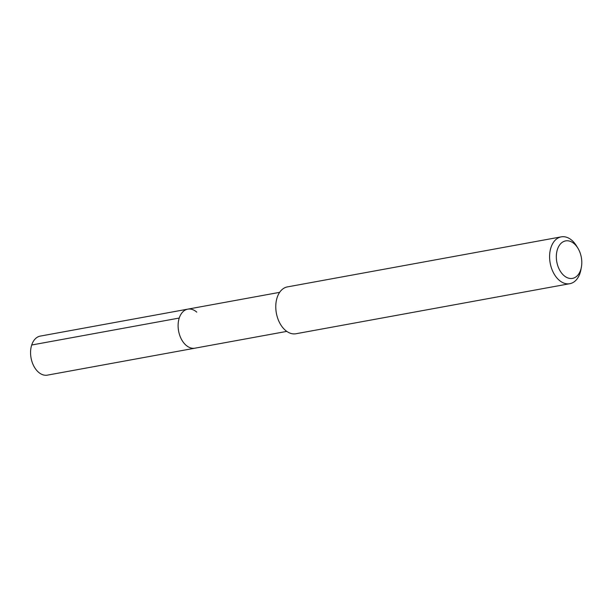 <?xml version="1.0" encoding="UTF-8"?>
<svg xmlns="http://www.w3.org/2000/svg" width="612" height="612" viewBox="0 0 612 612"><rect width="100%" height="100%" fill="white"/><g stroke="black" fill="none" stroke-linecap="round" stroke-linejoin="round"><path stroke-width="0.92" d="M279.646 292.352L40.27 336.103A19.844 12.99 79.6 0 0 30.6 351.227A19.844 12.99 79.6 0 0 38.457 372.173A19.844 12.99 79.6 0 0 47.399 375.141L194.937 348.182A19.844 12.99 -100.4 0 1 185.994 345.206A19.844 12.99 -100.4 0 1 178.138 324.261A19.844 12.99 -100.4 0 1 187.8 309.144A19.844 12.99 -100.4 0 1 196.743 312.112M187.8 309.144A19.844 12.99 79.6 0 0 178.138 324.261A19.844 12.99 79.6 0 0 185.994 345.206A19.844 12.99 79.6 0 0 194.937 348.182L286.783 331.39M561.242 236.859L287.411 286.898A23.814 15.591 79.6 0 0 275.813 305.044A23.814 15.591 79.6 0 0 285.246 330.182A23.814 15.591 79.6 0 0 295.971 333.747L569.803 283.7A23.814 15.591 -100.4 0 1 559.07 280.135A23.814 15.591 -100.4 0 1 549.637 255.005A23.814 15.591 -100.4 0 1 561.242 236.859A23.814 15.591 -100.4 0 1 571.975 240.424A23.814 15.591 -100.4 0 1 576.665 246.146L577.98 248.327A19.049 12.47 -100.4 0 1 581.4 267.054A19.049 12.47 -100.4 0 1 563.897 275.522A19.049 12.47 -100.4 0 1 557.417 249.444A19.049 12.47 -100.4 0 1 574.224 243.752A19.049 12.47 -100.4 0 1 577.98 248.327M581.4 267.054L580.941 269.555A23.814 15.591 -100.4 0 1 569.803 283.7M31.702 345.007L179.24 318.049"/></g></svg>
